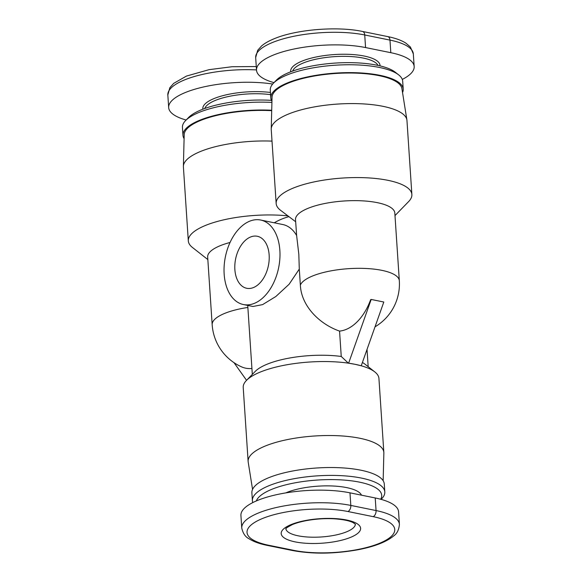 <?xml version="1.0" encoding="UTF-8"?>
<svg xmlns="http://www.w3.org/2000/svg" width="582" height="582" viewBox="0 0 582 582"><rect width="100%" height="100%" fill="white"/><g stroke="black" fill="none" stroke-linecap="round" stroke-linejoin="round"><path stroke-width="0.87" d="M272.012 141.12A68.007 21.017 176.2 0 0 183.388 166.328A68.007 21.017 176.2 0 0 183.403 166.925L188.313 240.904A68.007 21.017 -3.8 0 1 287.617 215.849M183.388 166.328L184.196 134.675A65.104 20.115 -3.8 0 1 271.699 110.675M295.656 221.749L280.291 210.087A68.007 21.017 -3.8 0 1 276.159 203.518A68.007 21.017 -3.8 0 1 314.877 181.744A68.007 21.017 -3.8 0 1 387.939 180.325A68.007 21.017 -3.8 0 1 411.874 194.504A68.007 21.017 -3.8 0 1 408.644 201.568L394.989 215.595M411.874 194.504L406.964 120.525A68.007 21.017 176.2 0 0 406.898 119.928A68.007 21.017 176.2 0 0 383.029 106.339A68.007 21.017 176.2 0 0 310.839 107.583A68.007 21.017 176.2 0 0 271.234 128.942A68.007 21.017 176.2 0 0 271.241 129.539L276.159 203.518M271.234 128.942L272.041 97.296A65.104 20.115 -3.8 0 1 309.951 76.846A65.104 20.115 -3.8 0 1 379.057 75.653A65.104 20.115 -3.8 0 1 401.915 88.668L406.898 119.928M383.152 480.747L383.858 453.058A68.007 21.017 176.2 0 0 383.844 452.461L378.933 378.482A68.007 21.017 176.2 0 0 374.801 371.913A68.007 21.017 176.2 0 0 360.978 365.714L354.998 364.296A68.007 21.017 176.2 0 0 348.356 363.153A68.007 21.017 176.2 0 0 246.441 380.439A68.007 21.017 176.2 0 0 243.218 387.496L248.128 461.475A68.007 21.017 176.2 0 0 248.194 462.072L252.559 489.418M383.844 452.461A68.007 21.017 176.2 0 0 359.909 438.275A68.007 21.017 176.2 0 0 286.846 439.701A68.007 21.017 176.2 0 0 248.128 461.475M279.862 250.427A43.126 27.179 101.5 0 1 243.414 304.546A43.126 27.179 101.5 0 1 224.157 274.137A43.126 27.179 101.5 0 1 260.598 220.018A43.126 27.179 101.5 0 1 279.862 250.427M260.598 220.018L282.772 224.528A43.126 27.179 101.5 0 1 296.631 235.506L298.821 254.283L299.293 269.088L289.13 284.234L275.817 296.529L262.577 304.626L252.966 306.481L243.414 304.546M250.333 237.092A26.539 16.725 101.5 0 1 257.295 236.27A26.539 16.725 101.5 0 1 269.131 260.256A26.539 16.725 101.5 0 1 253.679 287.464A26.539 16.725 101.5 0 1 246.724 288.286A26.539 16.725 101.5 0 1 234.888 264.301A26.539 16.725 101.5 0 1 250.333 237.092M361.487 495.173A43.126 13.328 176.2 0 0 330.991 485.926A43.126 13.328 176.2 0 0 285.995 492.801A43.126 13.328 176.2 0 0 285.726 492.918M381.108 499.371L381.654 498.81A66.348 20.501 176.2 0 0 384.804 491.921L384.28 484.057A66.348 20.501 176.2 0 0 340.266 467.761A66.348 20.501 176.2 0 0 267.596 478.186A66.348 20.501 176.2 0 0 251.875 492.845L252.399 500.716A66.348 20.501 176.2 0 0 252.806 502.586M384.804 491.921A66.348 20.501 176.2 0 0 340.783 475.632A66.348 20.501 176.2 0 0 268.12 486.057A66.348 20.501 176.2 0 0 252.399 500.716M256.335 500.942A63.031 19.475 -3.8 0 1 270.848 489.717A63.031 19.475 -3.8 0 1 345.723 480.215A63.031 19.475 -3.8 0 1 380.693 499.254M271.94 101.261A66.348 20.501 -3.8 0 1 270.812 97.951A66.348 20.501 -3.8 0 1 286.526 83.284A66.348 20.501 -3.8 0 1 359.196 72.859A66.348 20.501 -3.8 0 1 403.217 89.155A66.348 20.501 -3.8 0 1 402.533 92.582M270.812 97.951L270.288 90.079A66.348 20.501 -3.8 0 1 273.438 83.19A66.348 20.501 -3.8 0 1 286.002 75.42A66.348 20.501 -3.8 0 1 398.663 74.874A66.348 20.501 -3.8 0 1 402.693 81.284L403.217 89.155M398.663 74.874L395.345 72.263A63.031 19.475 176.2 0 0 288.323 72.779A63.031 19.475 176.2 0 0 276.377 80.171L273.438 83.19M184.094 138.64A66.348 20.501 -3.8 0 1 182.966 135.33A66.348 20.501 -3.8 0 1 198.688 120.67A66.348 20.501 -3.8 0 1 271.707 110.26M182.966 135.33L182.442 127.458A66.348 20.501 -3.8 0 1 185.593 120.576A66.348 20.501 -3.8 0 1 198.164 112.799A66.348 20.501 -3.8 0 1 271.91 102.432M271.452 100.366A63.031 19.475 176.2 0 0 200.477 110.165A63.031 19.475 176.2 0 0 188.539 117.549L185.593 120.576M186.138 120.016A66.348 20.501 -3.8 0 1 168.671 107.583A66.348 20.501 -3.8 0 1 203.591 86.951A66.348 20.501 -3.8 0 1 272.66 84.041M273.977 82.629A66.348 20.501 -3.8 0 1 256.517 70.196A66.348 20.501 -3.8 0 1 294.288 48.953A66.348 20.501 -3.8 0 1 365.569 47.564L390.813 52.693A66.348 20.501 -3.8 0 1 414.166 66.53A66.348 20.501 -3.8 0 1 402.286 79.414M399.412 524.397L398.575 511.804A66.348 20.501 176.2 0 0 375.223 497.966L349.978 492.838A66.348 20.501 176.2 0 0 278.698 494.22A66.348 20.501 176.2 0 0 240.926 515.47L241.763 528.063C242.978 533.425 245.415 536.997 249.074 538.779C253.526 541.646 259.616 543.85 267.342 545.407L292.579 550.536C312.687 554.231 334.563 553.955 358.206 549.714C374.422 546.571 386.186 542.017 393.497 536.066C396.946 533.789 398.917 529.904 399.412 524.397A66.348 20.501 176.2 0 0 376.059 510.56A4.976 3.136 101.5 0 1 373.157 516.649A61.372 18.966 -3.8 0 1 380.221 543.006A61.372 18.966 -3.8 0 1 293.888 550.383A4.976 3.136 101.5 0 1 292.579 550.536M360.978 365.714A68.007 21.017 176.2 0 0 354.998 364.296L348.356 363.153L341.248 356.468A58.054 17.94 176.2 0 0 255.272 371.367L246.441 380.439M341.248 356.468L339.561 331.107A49.07 30.919 -78.5 0 0 370.632 299.686L371.185 299.454L348.683 363.008M299.293 269.088L300.356 285.129C301.301 306.067 319.54 324.145 339.561 331.107M247.874 307.449A49.761 15.379 176.2 0 0 212.168 324.698L207.672 257.011A49.761 15.379 -3.8 0 1 230.036 242.476M374.801 371.913L364.849 364.085A58.054 17.94 176.2 0 0 362.404 362.47M361.306 365.576L383.807 302.014L371.185 299.454M212.168 324.698A49.761 49.761 0 0 0 241.668 366.9A49.07 30.919 -78.5 0 0 251.926 368.464M246.557 380.315L234 362.659M207.839 259.572L192.453 247.474A68.007 21.017 -3.8 0 1 188.313 240.904M375.026 326.829A49.761 49.761 0 0 0 399.317 280.72L394.822 213.034A49.761 15.379 -3.8 0 0 344.151 200.986A49.761 15.379 -3.8 0 0 295.518 219.625L296.631 235.506M355.355 524.164A34.833 10.767 -3.8 0 1 347.09 531.613A34.833 10.767 -3.8 0 1 298.093 535.804A34.833 10.767 -3.8 0 1 285.857 528.776M351.193 537.106A39.809 12.302 176.2 0 0 346.61 520.01A39.809 12.302 176.2 0 0 290.614 524.797A39.809 12.302 176.2 0 0 295.19 541.893A39.809 12.302 176.2 0 0 351.193 537.106M292.644 71.091A43.126 13.328 -3.8 0 1 302.633 63.271A43.126 13.328 -3.8 0 1 347.265 56.389A43.126 13.328 -3.8 0 1 378.024 65.424M380.031 65.882A44.785 13.837 176.2 0 0 351.048 54.439A44.785 13.837 176.2 0 0 301.265 61.437A44.785 13.837 176.2 0 0 290.709 71.812M204.799 108.478A43.126 13.328 -3.8 0 1 214.787 100.65A43.126 13.328 -3.8 0 1 270.586 94.655M270.448 92.473A44.785 13.837 176.2 0 0 213.419 98.824A44.785 13.837 176.2 0 0 202.871 109.198M256.276 66.559L232.153 66.719L209.113 69.658L186.436 76.082L173.662 83.393L169.835 87.715L167.834 94.99A66.348 20.501 -3.8 0 1 256.495 69.913M365.569 47.564L364.732 34.971A4.976 3.136 -78.5 0 0 362.513 31.464C337.4 26.074 296.194 29.42 274.275 38.703C268.935 40.871 264.672 43.308 261.507 46.014L257.673 50.328L255.68 57.603A66.348 20.501 -3.8 0 1 293.452 36.36A66.348 20.501 -3.8 0 1 364.732 34.971L389.976 40.1A4.976 3.136 -78.5 0 0 387.75 36.593C395.382 38.128 401.427 40.311 405.872 43.126L410.419 47.033L413.329 53.937L414.166 66.53M390.813 52.693L389.976 40.1A66.348 20.501 -3.8 0 1 413.329 53.937M293.888 550.383L268.644 545.254A61.372 18.966 -3.8 0 1 261.58 518.889A61.372 18.966 -3.8 0 1 347.92 511.52L373.157 516.649M375.223 497.966L376.059 510.56L350.815 505.423A4.976 3.136 101.5 0 1 347.92 511.52M349.978 492.838L350.815 505.423A66.348 20.501 176.2 0 0 279.535 506.813A66.348 20.501 176.2 0 0 241.763 528.063M268.644 545.254A4.976 3.136 101.5 0 1 267.342 545.407M399.317 280.72A49.761 15.379 176.2 0 0 352.132 268.477A49.761 15.379 176.2 0 0 300.356 285.129M285.798 528.893L285.835 528.812C287.152 528.267 282.612 529.787 292.244 524.651C302.88 520.112 321.038 517.856 335.283 518.882C343.7 519.551 349.673 520.817 353.209 522.665L355.427 524.266M167.834 94.99L168.671 107.583M362.513 31.464L387.75 36.593M255.68 57.603L256.517 70.196M252.319 374.401L247.736 305.419M368.173 366.704L367.031 349.411M288.73 216.722A58.054 58.054 0 0 0 274.26 222.797"/></g></svg>
